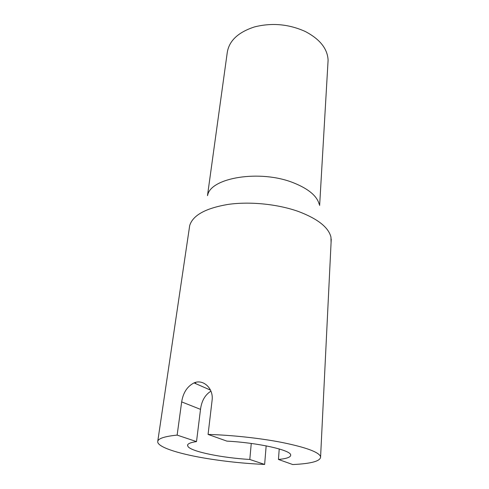 <?xml version="1.0" encoding="UTF-8"?>
<svg xmlns="http://www.w3.org/2000/svg" width="489" height="489" viewBox="0 0 489 489"><rect width="100%" height="100%" fill="white"/><g stroke="black" fill="none" stroke-linecap="round" stroke-linejoin="round"><path stroke-width="0.73" d="M292.752 464.55L278.449 459.458C286.45 458.694 290.539 457.282 290.723 455.222L290.68 454.941C290.802 450.118 258.113 442.728 226.884 441.121L208.076 434.428C231.67 435.082 260.227 438.181 281.823 442.417C305.992 447.356 318.92 452.105 320.601 456.665C320.857 461.041 311.579 463.67 292.752 464.55M210.948 391.139C205.087 394.825 201.609 400.901 200.514 409.366L196.511 441.591L177.134 435.1C164.347 436.408 157.868 438.596 157.709 441.659C157.434 446.879 177.11 453.376 203.455 457.924C223.351 461.323 243.748 463.499 264.635 464.44L249.8 459.464C222.348 457.875 191.761 451.75 188.002 446.573L187.58 445.045M196.511 441.591C190.514 442.472 187.525 443.755 187.525 445.436M331.077 242.562L330.955 237.116C328.547 227.373 317.771 218.852 298.62 211.554C278.021 204.151 250.325 201.309 228.436 204.359C205.79 208.131 192.874 215.197 189.695 225.545L157.77 441.231M266.163 445.864L264.635 464.44M208.076 434.428L212.092 400.357C213.76 388.235 203.039 378.779 194.041 382.899C187.25 386.383 183.131 392.716 181.67 401.897L177.134 435.1M319.231 204.353C317.043 195.973 308.455 188.791 293.461 182.8C260.105 169.347 210.417 177.672 207.629 195.368M327.899 63.674L328.101 60.153C327.52 48.735 319.904 39.175 305.252 31.479C288.779 24.077 271.847 22.561 254.463 26.932C238.064 32.286 228.986 40.88 227.232 52.708L207.483 195.618M251.26 443.444L249.8 459.464M278.449 459.458L279.225 448.957M200.514 409.366L181.67 401.897M331.249 239.054L320.601 456.665M328.101 60.153L319.635 205.49M194.041 382.899L210.508 390.136M195.539 383.559L195.692 382.349"/></g></svg>
